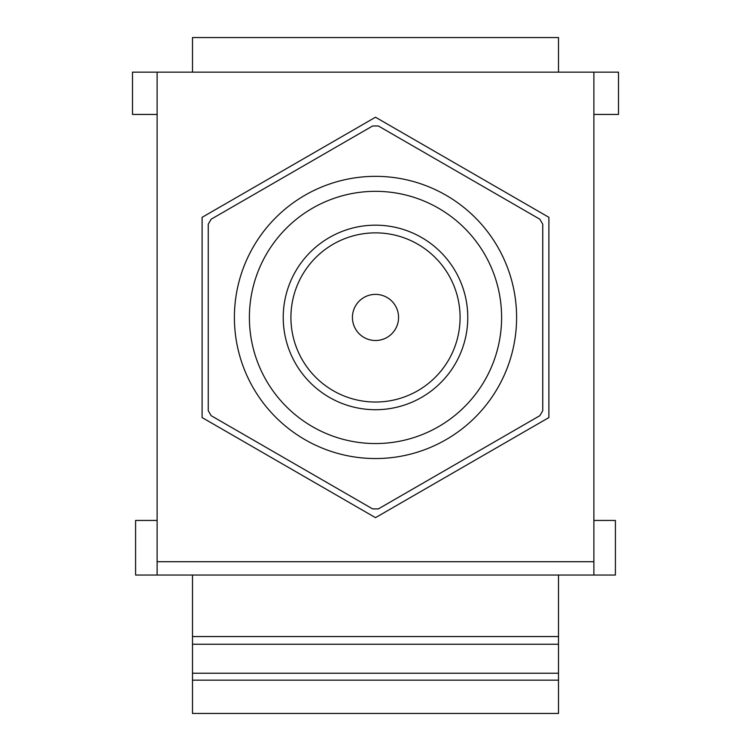 <?xml version="1.0" encoding="UTF-8"?>
<svg xmlns="http://www.w3.org/2000/svg" width="751" height="751" viewBox="0 0 751 751"><rect width="100%" height="100%" fill="white"/><g stroke="black" fill="none" stroke-linecap="round" stroke-linejoin="round"><path stroke-width="1.13" d="M253.303 246.891A141.104 141.104 0 0 1 446.047 195.251A141.104 141.104 0 0 1 497.697 387.995A141.104 141.104 0 0 1 304.953 439.645A141.104 141.104 0 0 1 253.303 246.891M333.209 390.698A84.581 84.581 0 0 0 448.751 359.738A84.581 84.581 0 0 0 417.791 244.197A84.581 84.581 0 0 0 302.249 275.157A84.581 84.581 0 0 0 333.209 390.698A84.581 84.581 0 0 1 302.249 275.157A84.581 84.581 0 0 1 417.791 244.197A84.581 84.581 0 0 0 302.249 275.157A84.581 84.581 0 0 0 333.209 390.698M387.037 297.471A23.065 23.065 0 0 0 355.523 305.91A23.065 23.065 0 0 0 363.963 337.424A23.065 23.065 0 0 0 395.477 328.976A23.065 23.065 0 0 0 387.037 297.471M312.444 426.652A126.102 126.102 0 0 0 484.714 380.494A126.102 126.102 0 0 0 438.556 208.234A126.102 126.102 0 0 0 266.286 254.392A126.102 126.102 0 0 0 312.444 426.652M372.599 125.999L211.153 219.217A191.467 191.467 0 0 0 208.252 224.23L208.252 410.656A191.467 191.467 0 0 0 211.153 415.678L372.599 508.887A191.467 191.467 0 0 0 378.401 508.887L539.847 415.678A191.467 191.467 0 0 0 542.748 410.656L542.748 224.23A191.467 191.467 0 0 0 539.847 219.217L378.401 125.999A191.467 191.467 0 0 0 372.599 125.999M157.119 114.443L132.514 114.443L132.514 72.152L157.119 72.152L157.119 561.72L593.881 561.72L593.881 575.041L135.593 575.041L135.593 520.443L157.119 520.443M157.119 72.152L618.486 72.152L618.486 114.443L593.881 114.443M375.5 517.664L548.897 417.556L548.897 217.33L375.5 117.222L202.103 217.33L202.103 417.556L375.5 517.664M593.881 72.152L593.881 561.72M593.881 520.443L615.407 520.443L615.407 575.041L593.881 575.041M157.119 575.041L157.119 561.72M192.491 575.041L192.491 713.45L558.509 713.45L558.509 680.171L192.491 680.171M558.509 575.041L558.509 636.557L192.491 636.557L558.509 636.557L558.509 680.171M558.509 72.152L558.509 37.55L192.491 37.55L192.491 72.152M421.64 237.532A92.27 92.27 0 0 1 455.406 363.578A92.27 92.27 0 0 1 329.36 397.354A92.27 92.27 0 0 1 295.594 271.308A92.27 92.27 0 0 1 421.64 237.532M558.509 644.245L192.491 644.245M558.509 673.234L192.491 673.234"/></g></svg>
